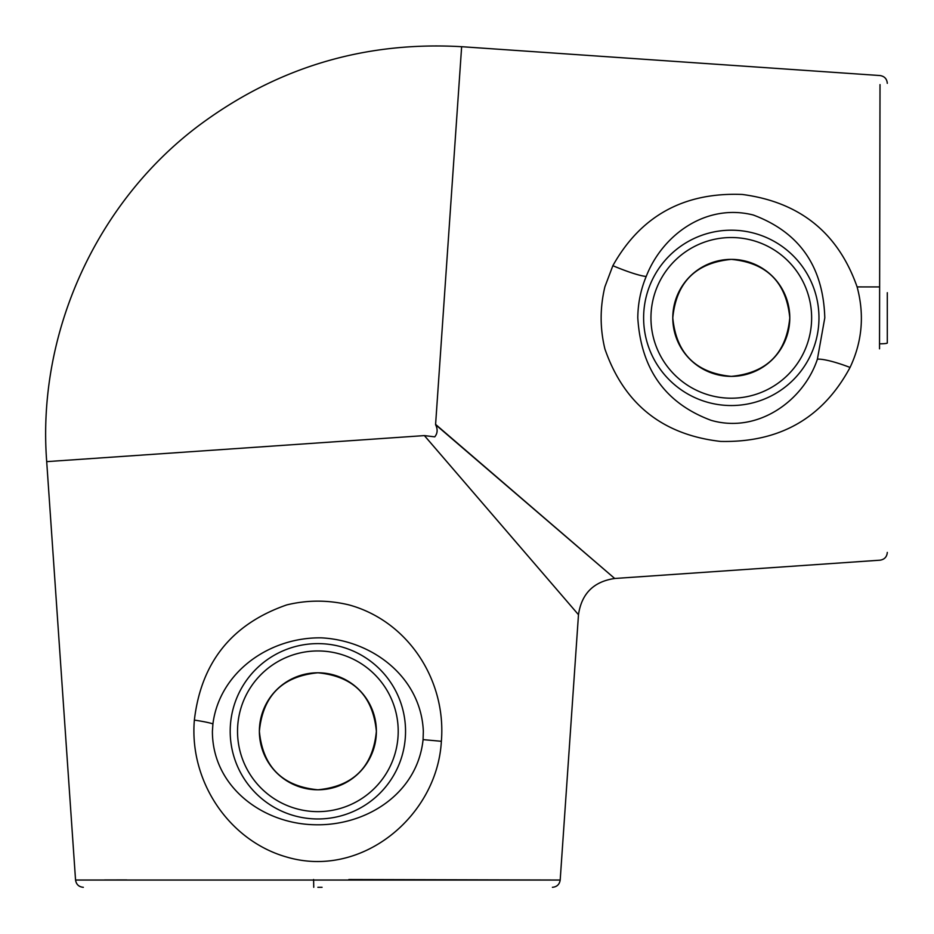 <?xml version="1.0" encoding="UTF-8"?>
<svg xmlns="http://www.w3.org/2000/svg" width="934" height="934" viewBox="0 0 934 934"><rect width="100%" height="100%" fill="white"/><g stroke="black" fill="none" stroke-linecap="round" stroke-linejoin="round"><path stroke-width="1.4" d="M286.68 445.098L424.398 435.594L434.742 436.855C437.591 433.376 437.871 429.313 435.583 424.678L614.712 578.485L435.594 424.398L461.641 46.7C364.097 41.108 276.219 67.61 198.008 126.183C95.7 203.46 36.905 333.812 46.7 461.641L286.68 445.098M887.3 292.692L887.3 342.988A7.799 0.817 180 0 1 879.524 343.817L880.015 84.609M880.003 91.567L879.921 126.767M126.767 879.921L104.55 879.968M46.7 461.641L75.549 880.038L559.559 880.038L348.826 879.536M322.067 887.3L317.875 887.3M637.794 317.875C640.981 369.163 665.405 403.313 711.066 420.312C757.801 433.913 803.695 400.686 817.402 359.158L824.792 317.875C823.286 266.564 799.457 232.274 753.283 215.007C705.754 203.005 662.253 235.146 646.211 276.464C640.724 289.645 637.922 303.445 637.794 317.875M850.057 367.447C822.842 418.093 779.68 442.739 720.581 441.42C662.545 434.777 623.982 403.967 604.905 348.977C599.897 328.359 599.897 307.625 604.905 286.761L612.856 265.7C640.771 215.871 683.91 192.124 742.285 194.459C799.854 202.071 838.125 232.893 857.108 286.913C864.592 314.828 862.234 341.669 850.057 367.447A39.006 6.888 -158.1 0 0 817.402 359.158M212.403 731.287C212.345 786.288 261.952 823.321 313.742 824.722C365.953 826.532 417.44 793.643 423.079 739.623L423.336 731.287C421.071 678.049 373.53 640.584 321.401 637.852C268.992 637.023 219.537 672.457 212.917 723.897L212.403 731.287M441.362 741.292C437.287 815.977 361.738 879.081 286.913 857.108C229.052 840.869 189.077 781.326 194.365 720.102C201.114 662.346 231.912 623.947 286.761 604.905C307.414 599.897 328.149 599.897 348.977 604.905C408.076 621.052 446.44 680.291 441.362 741.292L423.079 739.623M317.875 789.79C353.426 786.358 372.923 766.861 376.379 731.287C372.911 695.725 353.414 676.216 317.875 672.784C282.29 676.251 262.793 695.76 259.372 731.287A58.503 58.503 0 0 0 317.875 789.79A58.503 58.503 0 0 0 376.379 731.287A58.503 58.503 0 0 0 317.875 672.784A58.503 58.503 0 0 0 259.372 731.287C262.804 766.849 282.313 786.346 317.875 789.79M672.784 317.875A58.503 58.503 0 0 0 731.287 376.379A58.503 58.503 0 0 0 789.79 317.875C786.323 353.437 766.837 372.935 731.322 376.379C695.725 372.923 676.216 353.426 672.784 317.875C676.239 282.313 695.737 262.804 731.287 259.372C766.837 262.793 786.335 282.302 789.79 317.875A58.503 58.503 0 0 0 731.287 259.372A58.503 58.503 0 0 0 672.784 317.875M887.3 552.414C886.903 556.886 884.475 559.489 880.038 560.19L614.712 578.485L588.852 556.232M580.493 549.029L555.555 527.57M879.536 348.826L879.524 343.817M510.664 535.906L518.954 545.549M424.398 435.606L578.485 614.712L424.398 435.594M643.619 317.875A87.668 87.668 0 0 1 731.287 230.196A87.668 87.668 0 0 1 818.966 317.875A87.668 87.668 0 0 1 731.287 405.543A87.668 87.668 0 0 1 643.619 317.875M811.634 317.875A80.347 80.347 0 0 0 731.287 237.528A80.347 80.347 0 0 0 650.951 317.875A80.347 80.347 0 0 0 731.287 398.211A80.347 80.347 0 0 0 811.634 317.875M230.196 731.287A87.668 87.668 0 0 1 317.875 643.619A87.668 87.668 0 0 1 405.543 731.287A87.668 87.668 0 0 1 317.875 818.966A87.668 87.668 0 0 1 230.196 731.287M398.211 731.287A80.347 80.347 0 0 0 317.875 650.951A80.347 80.347 0 0 0 237.528 731.287A80.347 80.347 0 0 0 317.875 811.634A80.347 80.347 0 0 0 398.211 731.287M313.602 879.501L313.742 887.3M646.211 276.464A39.006 5.02 23.2 0 1 612.856 265.7M212.917 723.897A39.006 3.432 5.9 0 0 194.365 720.102M857.108 286.913L879.536 286.925M461.641 46.7L880.038 75.549C884.475 76.261 886.903 78.853 887.3 83.336M75.549 880.038C76.261 884.475 78.853 886.903 83.336 887.3M614.712 578.485C593.65 581.578 581.578 593.65 578.485 614.712L560.19 880.038C559.489 884.475 556.886 886.903 552.403 887.3"/></g></svg>
